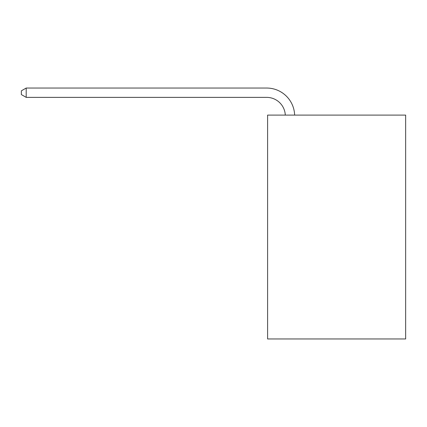 <?xml version="1.0" encoding="UTF-8"?>
<svg xmlns="http://www.w3.org/2000/svg" width="427" height="427" viewBox="0 0 427 427"><rect width="100%" height="100%" fill="white"/><g stroke="black" fill="none" stroke-linecap="round" stroke-linejoin="round"><path stroke-width="0.64" d="M405.65 115.093L405.65 338.958L267.601 338.958L267.601 115.093L405.65 115.093M285.3 115.093A18.655 18.655 -146.7 0 0 266.667 97.372L26.202 97.372L21.35 94.57L21.35 90.839L26.202 88.042L266.667 88.042A27.985 27.985 33.3 0 1 294.635 115.093M26.202 88.042L26.202 97.372"/></g></svg>
